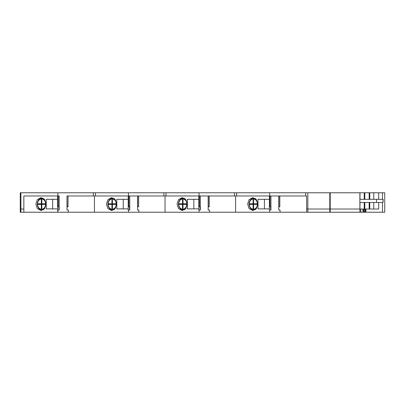 <?xml version="1.0" encoding="UTF-8"?>
<svg xmlns="http://www.w3.org/2000/svg" width="405" height="405" viewBox="0 0 405 405"><rect width="100%" height="100%" fill="white"/><g stroke="black" fill="none" stroke-linecap="round" stroke-linejoin="round"><path stroke-width="0.61" d="M359.999 202.5L359.878 212.225L364.52 212.225L364.535 209.036L364.52 212.225L384.75 212.225L384.75 192.775L269.639 192.775L269.639 195.964L278.756 195.964L278.756 209.993L280.058 209.993L280.058 212.225L269.639 212.225L269.639 209.993L270.94 209.993L270.94 195.964M57.869 212.225L20.25 212.225L20.25 192.775L57.869 192.775L57.869 195.964L59.176 195.964L59.176 209.993L57.869 209.993L57.869 212.225L68.293 212.225L68.293 209.993L66.992 209.993L68.045 209.993M359.999 209.036L378.7 209.036L378.7 202.5L378.7 209.036M359.878 192.775L359.878 209.036L329.802 209.036L330.212 209.036L330.212 192.775M359.878 212.225L307.846 212.225L307.846 209.036L329.802 209.036L306.651 209.036L306.651 195.964L278.756 195.964M23.854 195.964L23.854 212.225L23.854 209.036L20.913 209.036L23.844 209.036L23.844 195.964L57.869 195.964M20.25 209.036L20.913 209.036L20.25 209.036L20.25 212.225M67.129 206.803L66.992 195.964L269.639 195.964M236.631 195.964L236.631 192.775L269.639 192.775M236.631 192.775L199.047 192.775L199.047 195.964M166.045 195.964L166.045 192.775L199.047 192.775M166.045 192.775L128.461 192.775L128.461 195.964M137.578 209.993L137.578 195.964L129.762 195.964L129.762 209.993L128.461 209.993L128.461 212.225L138.88 212.225L138.88 209.993L137.578 209.993L138.637 209.993M95.453 195.964L95.453 192.775L128.461 192.775M95.453 192.775L57.869 192.775M66.992 195.964L66.992 209.993M383.029 199.311L383.029 202.5L383.176 199.311L359.878 199.311M383.029 202.5L376.488 202.5L376.488 199.311M376.488 202.5L359.878 202.5M359.888 212.225L359.888 209.036M373.785 202.5L373.785 209.036M373.785 199.311L373.785 192.775M378.7 199.311L378.7 192.775M58.254 206.803L58.254 195.964M57.626 212.225L57.869 209.993M128.846 206.803L128.846 195.964M128.461 212.225L128.461 209.993M200.348 195.964L200.353 209.993L199.047 209.993L199.047 212.225L209.471 212.225L209.471 209.993L208.17 209.993L209.223 209.993M199.432 206.803L199.432 195.964M208.17 195.964L208.17 209.993M199.047 212.225L199.047 209.993M270.024 206.803L270.024 195.964M269.639 212.225L269.639 209.993M44.054 209.198A5.741 4.571 90 0 1 41.968 209.836L42.545 209.836A5.741 4.571 -90 0 0 43.32 209.749M41.73 197.802A6.379 5.078 -90 0 0 38.586 200.1M52.66 199.311L52.66 208.879L46.226 208.879L46.226 204.095L44.631 199.584L40.895 197.716L37.306 199.584L35.863 204.095L37.306 208.6L40.895 210.468L44.631 208.605L46.226 204.095L46.226 199.311L57.626 199.311L57.626 195.964M58.928 209.993L58.928 206.803L57.626 206.803L57.626 209.993M57.626 206.803L57.626 199.311M66.992 206.803L68.045 206.803L68.045 195.964M128.213 212.225L68.293 212.225M52.66 208.879L57.626 208.879M38.586 208.084A6.379 5.078 -90 0 0 41.73 210.387M43.32 198.44A5.741 4.571 -90 0 0 42.545 198.354L41.968 198.354A5.741 4.571 90 0 1 44.054 198.987M38.024 203.776L38.024 204.414L41.325 204.414L41.325 208.56L41.837 208.56L41.837 204.414L45.137 204.414L45.137 203.776L41.837 203.776L41.837 199.63L41.325 199.63L41.325 203.776L38.024 203.776M38.991 203.776L38.991 204.414M41.837 203.776L41.325 203.776M41.837 199.63L41.325 199.63M45.137 203.776L42.798 203.776M42.798 204.414L45.137 204.414M41.837 208.56L41.325 208.56M41.837 204.414L41.325 204.414M114.645 209.198A5.741 4.571 90 0 1 112.555 209.836L113.132 209.836A5.741 4.571 -90 0 0 113.911 209.749M112.317 197.802A6.379 5.078 -90 0 0 109.173 200.1M123.247 199.311L123.247 208.879L116.817 208.879L116.817 204.095L115.222 199.584L111.486 197.716L107.892 199.584L106.449 204.095L107.892 208.6L111.486 210.468L115.222 208.605L116.817 204.095L116.817 199.311L128.213 199.311L128.213 195.964M94.441 212.225L94.441 195.964M129.519 209.993L129.519 206.803L128.213 206.803L128.213 209.993M137.715 206.803L137.715 195.964M128.213 206.803L128.213 199.311M137.578 206.803L138.637 206.803L138.637 195.964M198.804 212.225L138.88 212.225M123.247 208.879L128.213 208.879M109.173 208.084A6.379 5.078 -90 0 0 112.322 210.387M113.911 198.44A5.741 4.571 -90 0 0 113.132 198.354L112.555 198.354A5.741 4.571 90 0 1 114.64 198.987M108.616 203.776L108.616 204.414L111.917 204.414L111.917 208.56L112.423 208.56L112.423 204.414L115.724 204.414L115.724 203.776L112.423 203.776L112.423 199.63L111.917 199.63L111.917 203.776L108.616 203.776M109.578 203.776L109.578 204.414M112.423 203.776L111.917 203.776M112.423 199.63L111.917 199.63M115.724 203.776L113.39 203.776M113.39 204.414L115.724 204.414M112.423 208.56L111.917 208.56M112.423 204.414L111.917 204.414M185.232 209.198A5.741 4.571 90 0 1 183.146 209.836L183.723 209.836A5.741 4.571 -90 0 0 184.498 209.749M182.908 197.802A6.379 5.078 -90 0 0 179.764 200.1M193.838 199.311L193.838 208.879L187.404 208.879L187.404 204.095L185.809 199.584L182.073 197.716L178.483 199.584L177.041 204.095L178.483 208.6L182.073 210.468L185.809 208.605L187.404 204.095L187.404 199.311L198.804 199.311L198.804 195.964M165.032 212.225L165.032 195.964M200.105 209.993L200.105 206.803L198.804 206.803L198.804 209.993M208.307 206.803L208.307 195.964M198.804 206.803L198.804 199.311M208.17 206.803L209.223 206.803L209.223 195.964M269.391 212.225L209.471 212.225M193.838 208.879L198.804 208.879M179.764 208.084A6.379 5.078 -90 0 0 182.908 210.387M184.498 198.44A5.741 4.571 -90 0 0 183.723 198.354L183.146 198.354A5.741 4.571 90 0 1 185.232 198.987M179.202 203.776L179.202 204.414L182.503 204.414L182.503 208.56L183.014 208.56L183.014 204.414L186.315 204.414L186.315 203.776L183.014 203.776L183.014 199.63L182.503 199.63L182.503 203.776L179.202 203.776M180.169 203.776L180.169 204.414M183.014 203.776L182.503 203.776M183.014 199.63L182.503 199.63M186.315 203.776L183.976 203.776M183.976 204.414L186.315 204.414M183.014 208.56L182.503 208.56M183.014 204.414L182.503 204.414M255.823 209.198A5.741 4.571 90 0 1 253.732 209.836L254.31 209.836A5.741 4.571 -90 0 0 255.089 209.749M253.495 197.802A6.379 5.078 -90 0 0 250.351 200.1M264.425 199.311L264.425 208.879L257.995 208.879L257.995 204.095L256.4 199.584L252.664 197.716L249.07 199.584L247.627 204.095L249.07 208.6L252.664 210.468L256.4 208.605L257.995 204.095L257.995 199.311L269.391 199.311L269.391 195.964M235.619 212.225L235.619 195.964M270.697 209.993L270.697 206.803L269.391 206.803L269.391 209.993M278.893 206.803L278.893 195.964M269.391 206.803L269.391 199.311M278.756 206.803L279.815 206.803L279.815 195.964M278.756 209.993L279.815 209.993M307.846 212.225L280.058 212.225M264.425 208.879L269.391 208.879M250.351 208.084A6.379 5.078 -90 0 0 253.5 210.387M255.089 198.44A5.741 4.571 -90 0 0 254.31 198.354L253.732 198.354A5.741 4.571 90 0 1 255.818 198.987M249.794 203.776L249.794 204.414L253.095 204.414L253.095 208.56L253.601 208.56L253.601 204.414L256.902 204.414L256.902 203.776L253.601 203.776L253.601 199.63L253.095 199.63L253.095 203.776L249.794 203.776M250.756 203.776L250.756 204.414M253.601 203.776L253.095 203.776M253.601 199.63L253.095 199.63M256.902 203.776L254.568 203.776M254.568 204.414L256.902 204.414M253.601 208.56L253.095 208.56M253.601 204.414L253.095 204.414M359.878 209.036L330.212 209.036L330.212 212.225M306.651 212.225L306.651 209.036L307.846 209.036L307.846 192.775M305.689 195.964L305.689 192.775M234.47 195.964L234.47 192.775M163.883 195.964L163.883 192.775M93.292 195.964L93.292 192.775M329.802 212.225L329.802 192.775M20.913 212.225L20.913 192.775M384.75 212.225L384.75 192.775M382.447 212.225L382.447 202.5M382.447 199.311L382.447 192.775M365.892 212.225L365.892 209.036M365.229 212.225L365.229 209.036M364.556 212.225L364.556 209.036M363.548 212.225L363.548 209.036M362.951 212.225L362.951 209.036M360.809 212.225L360.809 209.036M360.784 212.225L360.784 209.036M369.755 202.5L369.755 209.036M369.173 202.5L369.173 209.036M364.799 202.5L364.799 209.036M364.216 202.5L364.216 209.036M359.999 199.311L359.999 192.775M364.216 199.311L364.216 192.775M364.799 199.311L364.799 192.775M369.173 199.311L369.173 192.775M369.755 199.311L369.755 192.775M37.518 204.095A5.103 4.06 -90 0 0 41.578 209.198A5.103 4.06 -90 0 0 45.643 204.095A5.103 4.06 -90 0 0 41.578 198.992A5.103 4.06 -90 0 0 37.518 204.095M108.11 204.095A5.103 4.06 -90 0 0 112.17 209.198A5.103 4.06 -90 0 0 116.23 204.095A5.103 4.06 -90 0 0 112.17 198.992A5.103 4.06 -90 0 0 108.11 204.095M178.696 204.095A5.103 4.06 -90 0 0 182.756 209.198A5.103 4.06 -90 0 0 186.821 204.095A5.103 4.06 -90 0 0 182.756 198.992A5.103 4.06 -90 0 0 178.696 204.095M249.283 204.095A5.103 4.06 -90 0 0 253.348 209.198A5.103 4.06 -90 0 0 257.408 204.095A5.103 4.06 -90 0 0 253.348 198.992A5.103 4.06 -90 0 0 249.283 204.095M41.968 209.836C39.138 209.527 37.569 207.618 37.265 204.095C37.569 200.571 39.138 198.658 41.968 198.354M112.555 209.836C109.725 209.527 108.16 207.618 107.857 204.095C108.16 200.571 109.725 198.658 112.555 198.354M183.146 209.836C180.316 209.527 178.747 207.618 178.443 204.095C178.747 200.571 180.316 198.658 183.146 198.354M253.732 209.836C250.903 209.527 249.338 207.618 249.035 204.095C249.338 200.571 250.903 198.658 253.732 198.354"/></g></svg>
